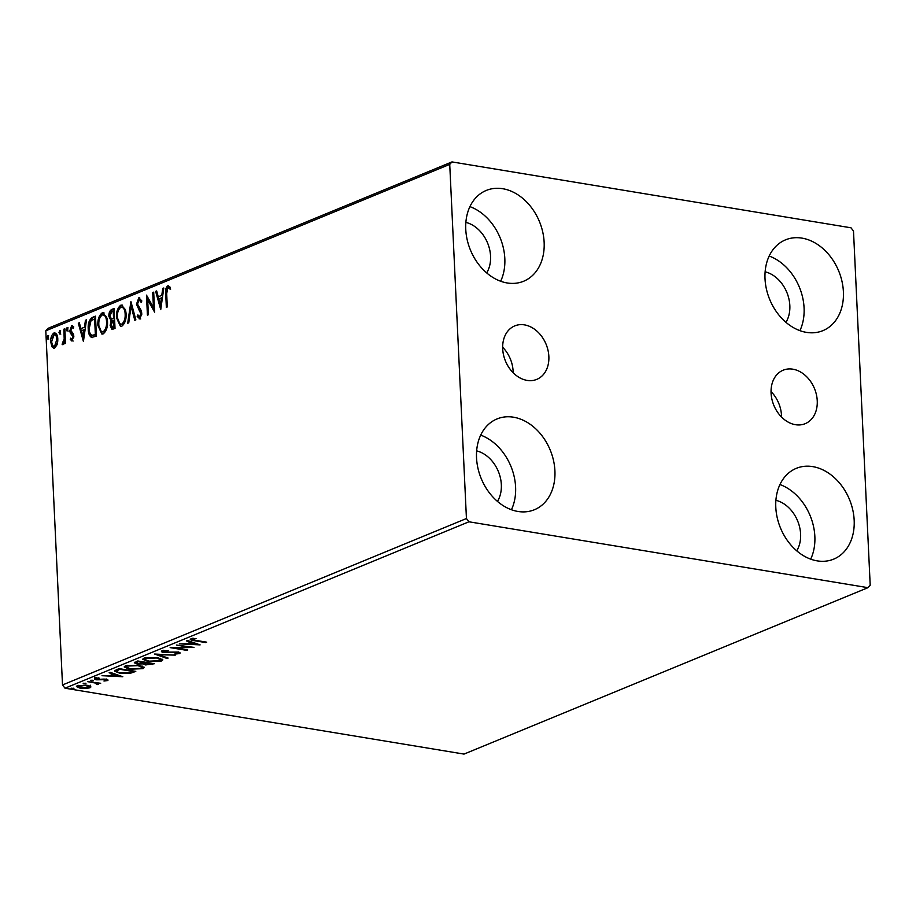 <?xml version="1.0" encoding="UTF-8"?>
<svg xmlns="http://www.w3.org/2000/svg" width="916" height="916" viewBox="0 0 916 916"><rect width="100%" height="100%" fill="white"/><g stroke="black" fill="none" stroke-linecap="round" stroke-linejoin="round"><path stroke-width="1.37" d="M817.244 400.761A28.923 21.984 67.6 0 0 783.146 370.201A28.923 21.984 67.6 0 0 771.077 393.136A28.923 21.984 67.6 0 0 805.175 423.684A28.923 21.984 67.6 0 0 817.244 400.761M781.531 417.055A28.923 21.984 67.6 0 0 781.497 415.486A28.923 21.984 67.6 0 0 771.032 391.567M548.856 356.45A28.923 21.984 67.6 0 0 514.758 325.89A28.923 21.984 67.6 0 0 502.689 348.824A28.923 21.984 67.6 0 0 536.787 379.373A28.923 21.984 67.6 0 0 548.856 356.45M513.155 372.743A28.923 21.984 67.6 0 0 513.109 371.175A28.923 21.984 67.6 0 0 502.655 347.256M476.538 457.863A49.098 37.327 -112.4 0 1 497.022 418.933A49.098 37.327 -112.4 0 1 554.913 470.801A49.098 37.327 -112.4 0 1 534.429 509.731A49.098 37.327 -112.4 0 1 476.538 457.863M480.694 435.123A49.098 37.327 -112.4 0 1 515.594 487.003A49.098 37.327 -112.4 0 1 511.437 509.743M765.02 278.785A49.098 37.327 -112.4 0 1 785.504 239.855A49.098 37.327 -112.4 0 1 843.396 291.723A49.098 37.327 -112.4 0 1 822.912 330.642A49.098 37.327 -112.4 0 1 765.02 278.785M769.177 256.045A49.098 37.327 -112.4 0 1 804.076 307.925A49.098 37.327 -112.4 0 1 799.92 330.653M775.795 507.269A49.098 37.327 -112.4 0 1 796.279 468.351A49.098 37.327 -112.4 0 1 854.17 520.219A49.098 37.327 -112.4 0 1 833.686 559.138A49.098 37.327 -112.4 0 1 775.795 507.269M779.951 484.541A49.098 37.327 -112.4 0 1 814.851 536.41A49.098 37.327 -112.4 0 1 810.694 559.149M465.763 229.366A49.098 37.327 -112.4 0 1 486.247 190.448A49.098 37.327 -112.4 0 1 544.138 242.305A49.098 37.327 -112.4 0 1 523.654 281.235A49.098 37.327 -112.4 0 1 465.763 229.366M469.919 206.627A49.098 37.327 -112.4 0 1 504.819 258.507A49.098 37.327 -112.4 0 1 500.663 281.246M465.866 222.393A31.247 23.747 -112.4 0 1 490.564 256.159A31.247 23.747 -112.4 0 1 486.682 272.911M775.909 500.296A31.247 23.747 -112.4 0 1 800.607 534.062A31.247 23.747 -112.4 0 1 796.725 550.825M765.135 271.8A31.247 23.747 -112.4 0 1 789.832 305.566A31.247 23.747 -112.4 0 1 785.951 322.329M476.641 450.878A31.247 23.747 -112.4 0 1 501.338 484.656A31.247 23.747 -112.4 0 1 497.457 501.407M850.987 227.798L451.977 161.914L449.733 164.376L466.439 518.536L468.946 521.788L867.956 587.671L870.2 585.21L853.494 231.038L850.987 227.798M449.733 164.376L45.8 330.79L48.044 328.329L451.977 161.914M90.569 686.393L89.986 687.79L85.394 688.534L80.139 688.202L76.417 686.576L77.402 685.718L87.192 685.294L90.947 686.943M96.924 684.069L95.665 683.084L87.57 681.653L100.68 683.267L97.932 683.37L98.252 684.389L97.107 684.618L96.272 684.218L97.176 683.817L96.867 682.935M97.898 682.809L98.218 683.519M107.516 679.603L107.561 680.554L103.977 681.035L106.004 680.325L105.306 679.672L96.638 679.821C94.669 679.5 94.176 679.031 95.161 678.401L98.779 677.863L99.352 678.275L96.752 678.607L97.543 679.409L104.023 679.088L106.21 679.271L107.561 680.554L108.088 680.084M106.004 680.325L105.283 679.157M94.577 678.916L95.161 678.401M96.73 678.012L97.543 679.409M116.263 669.836L119.16 668.634L135.786 671.382L130.324 673.294L119.572 673.145L114.511 671.142L116.263 669.836M137.766 660.974L154.392 663.711L145.621 664.947L143.262 663.882L137.034 663.997L134.32 662.795L137.766 660.974M154.609 654.035L175.254 655.123L158.548 654.722L168.12 658.066L167.067 658.49L154.609 654.035M176.433 645.047L194.02 647.394L175.357 647.921L187.757 649.971L186.795 650.371L170.17 647.623L188.799 647.085L176.433 645.047M192.646 638.395L192.681 639.093C192.314 639.712 193.299 640.135 195.623 640.341L206.684 642.173L205.722 642.574L194.501 640.719C191.089 640.376 189.921 639.746 190.963 638.807L196.035 638.567L192.349 639.391L192.291 638.246M190.265 639.402L190.963 638.807M468.946 521.788L65.013 688.202L464.023 754.086L867.956 587.671M200.112 644.887L179.318 643.856L186.979 643.776L190.494 642.322L186.452 640.914L187.494 640.49L200.112 644.887M163.861 650.268L164.96 652.135L177.887 652.043C180.063 652.398 180.612 652.913 179.536 653.6L174.303 654.138L177.841 653.314L176.994 652.455L163.975 652.524C161.502 652.1 160.884 651.494 162.121 650.692L168.624 650.6L163.391 651.413L163.334 650.28M180.166 653.028L179.536 653.6L179.479 652.467L178.219 652.787M177.841 653.314L178.173 651.848M161.399 651.333L162.121 650.692M157.563 657.573L162.842 659.852L161.617 660.986L148.014 661.547L142.793 659.28L144.064 658.135L157.563 657.573M138.957 665.234L144.236 667.512L143.011 668.657L129.408 669.218L124.187 666.94L125.458 665.795L138.957 665.234M122.801 676.729L102.008 675.71L109.668 675.63L113.183 674.176L109.13 672.768L110.183 672.333L122.801 676.729M92.745 680.199L93.329 680.76L91.142 680.851L90.558 680.302L93.317 680.348M91.108 680.164L91.142 680.851L90.558 680.302M85.371 683.233L85.955 683.794L83.768 683.897L83.184 683.336L85.932 683.382M83.734 683.21L83.768 683.897L83.184 683.336M73.337 688.191L73.921 688.752L71.734 688.855L71.15 688.294L73.91 688.34M71.7 688.168L71.734 688.855L71.15 688.294M54.628 348.137L51.926 346.798L50.746 341.989C50.517 337.855 51.582 334.867 53.918 333.012C56.334 332.897 57.628 334.924 57.8 339.08L57.113 344.645L54.628 348.137L53.62 348.263M51.891 338.657L54.868 333.172L53.918 333.012L54.949 332.863M64.841 328.775L65.528 343.385L64.567 343.786L64.463 341.634L62.906 344.725L62.151 344.53L62.528 342.79L64.189 339.16L63.88 329.165L64.841 328.775M62.528 342.79L64.12 342.893M72.204 340.889L70.246 339.584L70.761 338.096L72.066 339.126L72.902 336.779L70.257 332.886L69.834 330.756L71.666 325.695L73.738 326.863L73.257 328.443L71.86 327.447L70.795 330.287L73.44 334.18L73.853 336.309L71.723 340.947M72.433 339.183L73.853 336.928L72.902 336.779M70.83 329.416L72.616 325.856L71.666 325.695L72.353 325.615M73.486 327.699L71.86 327.447M92.562 317.348L95.47 316.157L96.42 336.149L91.508 337.431C89.379 336.012 88.279 333.229 88.234 329.073C87.822 323.359 89.264 319.455 92.562 317.348L95.493 316.684M114.076 308.486L115.027 328.478L111.935 329.439L110.138 325.443L111.111 320.703L108.889 316.409C108.752 313.1 109.645 310.799 111.58 309.516L114.076 308.486M130.919 301.547L135.877 319.89L134.824 320.325L131.068 306.402L128.744 322.833L127.69 323.256L130.919 301.547M152.732 292.559L153.693 292.158L154.644 312.161L147.682 299.818L148.381 314.738L147.419 315.127L146.48 295.135L153.441 307.433L152.732 292.559L153.728 292.696M167.273 306.952L166.666 293.99C166.105 290.521 166.758 287.864 168.624 286.044L170.147 287.212L169.723 288.952L167.777 287.933L166.689 293.635L167.307 306.94L166.346 307.329L165.716 293.83C165.155 290.361 165.807 287.716 167.674 285.884L168.429 285.792M170.674 289.113L167.777 287.933M45.8 330.79L62.506 684.962L466.439 518.536M160.735 309.642L155.628 291.368L156.67 290.945L158.262 296.818L161.777 295.364L162.75 288.437L163.804 288.002L160.735 309.642M139.862 316.787L140.629 316.913L141.762 313.856L137.4 304.421L139.782 297.918L138.831 297.769L141.854 300.975L141.121 302.314L139.003 299.784L137.411 303.894L141.133 310.387L141.774 313.226L139.759 318.814L137.182 316.421L137.881 314.886L139.679 316.753L140.812 313.707L136.45 304.261L138.831 297.769L139.553 297.666M141.637 301.364L140.354 299.887L139.003 299.784M139.759 318.814L139.14 318.894M126.099 313.638C126.431 319.306 125.023 323.497 121.839 326.188L120.454 326.382L116.481 317.703C116.149 312.012 117.58 307.845 120.775 305.2L122.137 305.028L126.099 313.638M107.493 321.298C107.825 326.978 106.416 331.157 103.233 333.859L101.848 334.054L97.875 325.363C97.543 319.673 98.974 315.516 102.168 312.871L103.531 312.688L107.493 321.298M83.425 341.496L78.307 323.222L79.36 322.787L80.94 328.672L84.455 327.218L85.44 320.279L86.493 319.856L83.425 341.496M67.223 330.928L66.341 329.588L67.074 327.596L67.956 328.924L66.994 330.951M59.849 333.962L58.968 332.634L59.689 330.63L60.571 331.97L59.609 333.996M47.815 338.92L46.934 337.58L47.666 335.588L48.537 336.928L47.586 338.954M65.013 688.202L62.506 684.962M169.368 288.116L168.727 288.082L169.368 288.116M160.987 307.879L156.567 291.528L155.628 291.368M161.777 295.364L158.262 296.818M162.727 295.525L163.701 288.586L162.75 288.437M160.426 304.856L161.376 305.017L162.407 297.746L158.766 298.696L160.426 304.856L161.456 297.585M154.586 310.913L148.632 299.979L147.682 299.818M148.346 314.749L147.487 296.498M153.682 292.719L154.392 307.593L153.441 307.433M140.709 318.963L137.182 316.421M138.133 316.581L138.408 315.963M141.762 314.394L140.812 313.707M141.064 311.52L140.114 311.36M139.782 310.02L138.831 309.86M137.4 304.421L136.45 304.261M135.648 319.982L132.018 306.562L131.068 306.402M128.721 322.833L131.457 303.54M120.935 326.405L117.431 317.852L116.481 317.703M117.431 317.852C117.099 312.173 118.53 308.005 121.725 305.36L120.775 305.2M121.725 305.36L122.595 305.154M126.087 314.199L125.137 314.039C124.965 309.471 123.557 307.204 120.901 307.238C118.313 309.368 117.156 312.711 117.443 317.302C117.603 321.894 119.034 324.184 121.702 324.161L122.652 324.31C125.217 322.134 126.362 318.757 126.087 314.199C125.916 309.631 124.507 307.364 121.851 307.398M122.652 324.31L121.702 324.161C124.267 321.974 125.412 318.608 125.137 314.039M122.916 307.261L120.901 307.238M112.473 329.439L111.088 325.604L110.138 325.443M111.088 325.604L111.088 324.447M111.305 322.867L112.061 320.863L111.111 320.703M112.061 320.863L109.84 316.57L108.889 316.409M109.84 316.57C109.702 313.261 110.596 310.959 112.531 309.677L111.58 309.516M112.531 309.677L114.099 309.024M111.534 318.963L114.511 318.528L114.168 311.085L112.118 311.383L109.851 316.009L111.534 318.963L113.561 318.367L113.218 310.936M113.916 327.39L112.187 327.367L114.912 326.978L114.614 320.577L113.172 320.623L111.099 325.008L112.966 327.241L113.962 326.829L113.664 320.417M114.912 326.978L113.962 326.829M114.511 318.528L113.561 318.367M102.329 334.077L98.825 325.524L97.875 325.363M98.825 325.524C98.493 319.833 99.924 315.665 103.119 313.032L102.168 312.871M103.119 313.032L103.989 312.825M107.481 321.86L106.531 321.711C106.359 317.142 104.951 314.875 102.294 314.909C99.707 317.028 98.55 320.382 98.836 324.974C98.997 329.565 100.428 331.844 103.096 331.821L104.046 331.981C106.611 329.794 107.756 326.428 107.481 321.86C107.309 317.291 105.901 315.035 103.245 315.058M104.046 331.981L103.096 331.821C105.661 329.645 106.806 326.268 106.531 321.711M104.309 314.921L102.294 314.909M92.459 337.592C90.318 336.172 89.23 333.39 89.184 329.222L88.234 329.073M89.184 329.222C88.772 323.508 90.215 319.604 93.512 317.509M95.676 334.913L96.306 334.649L95.562 318.757L91.028 320.6L89.196 328.672C89.23 332.096 90.146 334.306 91.932 335.336L95.676 334.913L94.726 334.752L95.356 334.489L94.611 318.596M96.306 334.649L95.356 334.489M91.932 335.336L94.726 334.752M92.882 335.485L92.161 335.37M83.677 339.721L79.257 323.382L78.307 323.222M84.455 327.218L80.94 328.672M85.406 327.378L86.39 320.44L85.44 320.279M83.116 336.71L84.066 336.859L85.096 329.6L81.455 330.55L83.116 336.71L84.146 329.439M73.154 341.05L70.246 339.584M71.196 339.733L71.448 339M73.853 336.928L73.555 335.703L72.604 335.542M73.555 335.703L70.257 332.886M71.208 333.046L70.784 330.916L69.834 330.756M70.784 330.916L70.795 329.783M68.173 331.077L66.341 329.588M67.292 329.749L68.024 327.745M65.483 343.397L65.414 341.783L64.463 341.634M63.112 344.611L63.467 342.996M64.761 341.679L65.139 339.309L64.189 339.16M65.139 339.309L64.818 329.325L63.88 329.165M60.8 334.122L58.968 332.634M59.918 332.783L60.639 330.79M54.113 348.275L51.926 346.798M52.876 346.958L51.697 342.149L50.746 341.989M51.697 342.149L51.697 340.34M57.777 341.199L57.788 339.618C57.685 336.504 56.746 334.958 54.949 334.958M57.788 339.618L56.838 339.458C56.735 336.355 55.796 334.798 53.998 334.809L51.708 341.576C51.811 344.691 52.762 346.282 54.548 346.34L55.498 346.5L57.708 341.931M55.498 346.5L54.548 346.34L56.838 339.458M55.636 334.867L53.998 334.809M48.766 339.08L46.934 337.58M47.884 337.741L48.617 335.748M192.337 639.196L190.917 638.83M193.516 638.292L193.551 638.864M189.062 643.227L188.375 643.192M190.448 641.521L190.494 642.322M191.307 641.807L190.482 642.15M189.097 643.891L196.024 644.257L191.787 642.78L189.097 643.891L189.051 642.918M195.99 643.444L196.024 644.257M191.742 641.967L191.787 642.78M163.953 651.871L163.975 652.524M163.38 651.276L161.903 650.795M167.033 657.688L167.067 658.49M162.533 659.268L161.571 659.841L161.617 660.986M161.571 659.841L160.735 660.138M147.991 660.974L148.014 661.547M144.911 659.703L143.056 658.718M144.831 657.86L144.774 659.36L148.976 661.157L159.876 660.722L160.838 659.806L156.602 657.974L145.804 658.398L144.774 659.36M160.838 659.806L160.644 658.295M145.77 657.619L145.804 658.398M152.377 663.379L151.724 663.608M145.598 664.329L145.621 664.947M145.575 663.814L143.205 662.737M143.228 663.241L143.262 663.882M137.011 663.367L137.034 663.997M136.312 662.726L134.801 662.234M136.289 661.581L136.312 662.852L137.995 663.596L144.694 662.669L138.511 661.65L136.312 662.852M145.381 662.222L144.888 663.837L146.56 664.547L151.724 663.825L146.4 662.955L144.888 663.837M145.873 662.302L145.907 663.15M137.366 661.134L137.411 662.096M143.927 666.928L142.965 667.512L143.011 668.657M142.965 667.512L142.129 667.798M129.385 668.634L129.408 669.218M126.305 667.363L124.45 666.39M126.225 665.52L126.168 667.02L130.37 668.817L141.27 668.382L142.232 667.466L137.995 665.634L127.198 666.069L126.168 667.02M142.232 667.466L142.037 665.955M127.164 665.279L127.198 666.069M133.77 671.05L133.118 671.313M130.29 672.562L130.324 673.294M119.538 672.573L119.572 673.145M116.653 671.371L114.866 670.569M116.664 669.733L116.721 670.867C116.538 671.749 117.809 672.367 120.534 672.745L129.259 672.825L133.118 671.497L119.904 669.31L116.721 670.867L116.779 669.619M111.752 675.081L111.065 675.046M113.137 673.363L113.183 674.176M113.985 673.661L113.172 674.004M111.786 675.733L118.714 676.1L114.477 674.634L111.786 675.733L111.741 674.771M118.668 675.298L118.714 676.1M114.431 673.821L114.477 674.634M107.241 679.5L106.233 679.706M96.604 679.122L96.638 679.821M96.581 678.676C94.623 678.355 94.13 677.886 95.104 677.256M98.195 683.244L97.05 683.473M97.073 683.989L97.107 684.618M95.642 682.431L95.665 683.084M90.512 685.248L89.986 687.79M89.928 686.657L89.138 686.92L89.058 685.706M80.104 687.607L80.139 688.202M78.226 686.645L76.807 686.027M78.868 685.294L78.902 685.958C77.746 686.782 78.467 687.401 81.089 687.802L89.138 686.954M86.196 685.157L78.215 686.588L78.169 685.443M88.497 687.55C89.596 686.714 88.841 686.095 86.218 685.695M166.666 293.99L165.716 293.83M114.031 318.722L113.08 318.562M72.524 334.592L71.574 334.432M65.059 334.237L64.109 334.077M194.467 640.147L194.501 640.719M152.583 663.413L152.629 664.443M133.839 671.062L133.896 672.161M118.828 668.772L118.874 669.745M168.178 287.887L169.128 288.036M62.792 342.882L63.742 343.042M106.256 680.107L106.199 678.962M96.432 678.905L96.375 677.76"/></g></svg>
